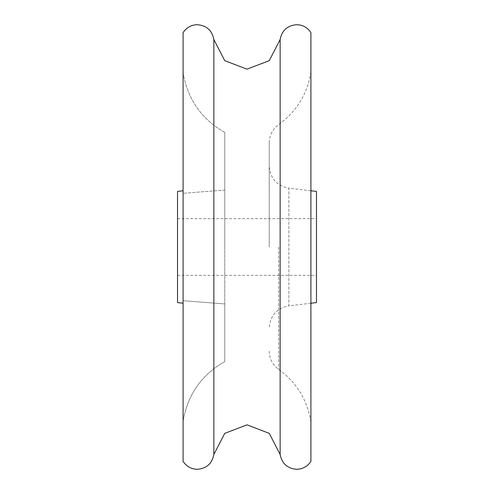 <?xml version="1.0" encoding="UTF-8"?>
<svg xmlns="http://www.w3.org/2000/svg" width="494" height="494" viewBox="0 0 494 494"><rect width="100%" height="100%" fill="white"/><g stroke="black" fill="none" stroke-linecap="round" stroke-linejoin="round"><path stroke-width="0.37" stroke-dasharray="2.47 1.85" d="M183.089 461.359L183.089 32.641M310.911 32.641L310.911 461.359M183.089 72.735L183.089 421.265L183.089 72.735C187.664 99.306 201.558 119.202 224.77 132.429L224.77 190.054L183.089 193.302L224.77 190.054L224.77 247L224.77 132.429C201.558 119.202 187.664 99.306 183.089 72.735M269.23 247L269.23 142.785L269.23 247M177.531 302.575L177.531 191.425M224.77 247L224.77 132.429L224.77 361.571L224.77 303.946L183.089 300.698L183.089 421.265L183.089 300.698L183.089 303.23L183.089 300.698L224.77 303.946L224.77 247L224.77 361.571L224.77 247M316.469 247L316.469 275.343L316.469 247M310.911 190.77L288.86 188.177L288.86 247L288.86 188.177C276.764 185.756 270.218 178.396 269.23 166.101M310.911 303.23L288.86 305.823L288.86 247L288.86 305.823C276.764 308.244 270.218 315.604 269.23 327.899M310.911 247L310.911 71.939L310.911 247M183.089 421.265C187.597 394.792 201.49 374.897 224.77 361.571C201.558 374.798 187.664 394.694 183.089 421.265M177.531 247L177.531 218.657L177.531 247M316.469 302.575L316.469 191.425M280.141 454.48L280.141 39.52M213.859 39.52L213.859 454.48M278.665 247L278.665 369.395L278.665 247M269.23 351.215C269.428 358.805 272.577 364.862 278.665 369.395C296.666 382.51 307.41 400.066 310.911 422.061M310.911 71.939C307.41 93.934 296.666 111.49 278.665 124.605C272.577 129.138 269.428 135.195 269.23 142.785M177.531 275.343L316.469 275.343M177.531 218.657L316.469 218.657"/><path stroke-width="0.74" d="M183.089 247L183.089 461.359C186.448 466.46 191.184 469.109 197.291 469.3C206.554 468.54 212.08 463.6 213.859 454.48L213.859 39.52C212.08 30.4 206.554 25.46 197.291 24.7C191.184 24.891 186.448 27.541 183.089 32.641L183.089 247M280.141 454.48C281.92 463.6 287.446 468.54 296.709 469.3C302.816 469.109 307.552 466.46 310.911 461.359L310.911 32.641C307.552 27.541 302.816 24.891 296.709 24.7C287.446 25.46 281.92 30.4 280.141 39.52L280.141 454.48L269.267 433.361L247 424.84L224.733 433.361L213.859 454.48M183.089 190.77L177.531 191.425L177.531 302.575L183.089 303.23M310.911 190.77L316.469 191.425L316.469 302.575L310.911 303.23M280.141 39.52L269.267 60.639L247 69.16L224.733 60.639L213.859 39.52"/></g></svg>
